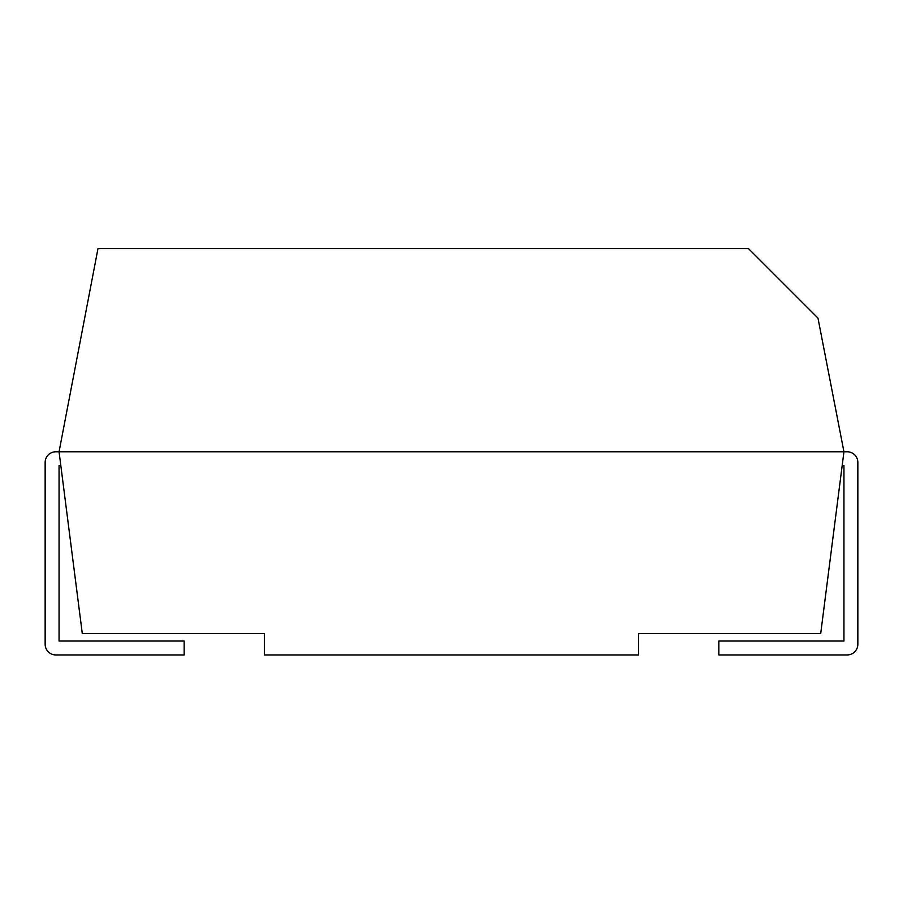 <?xml version="1.0" encoding="UTF-8"?>
<svg xmlns="http://www.w3.org/2000/svg" width="903" height="903" viewBox="0 0 903 903"><rect width="100%" height="100%" fill="white"/><g stroke="black" fill="none" stroke-linecap="round" stroke-linejoin="round"><path stroke-width="1.35" d="M842.172 465.666L843.944 465.666L843.944 641.04L718.833 641.04L718.833 654.946L847.161 654.946A10.689 10.689 0 0 0 857.85 644.245L857.85 462.46A10.689 10.689 0 0 0 847.161 451.771L843.944 451.771L820.703 633.556L638.635 633.556L638.635 654.946L264.365 654.946L264.365 633.556L82.297 633.556L59.056 451.771L843.944 451.771L817.971 318.104L748.463 248.596L97.987 248.596L59.056 451.771L55.839 451.771A10.689 10.689 0 0 0 45.15 462.46L45.15 644.245A10.689 10.689 0 0 0 55.839 654.946L184.167 654.946L184.167 641.04L59.056 641.04L59.056 465.666L60.828 465.666M416.012 248.596L475.068 248.596"/></g></svg>
